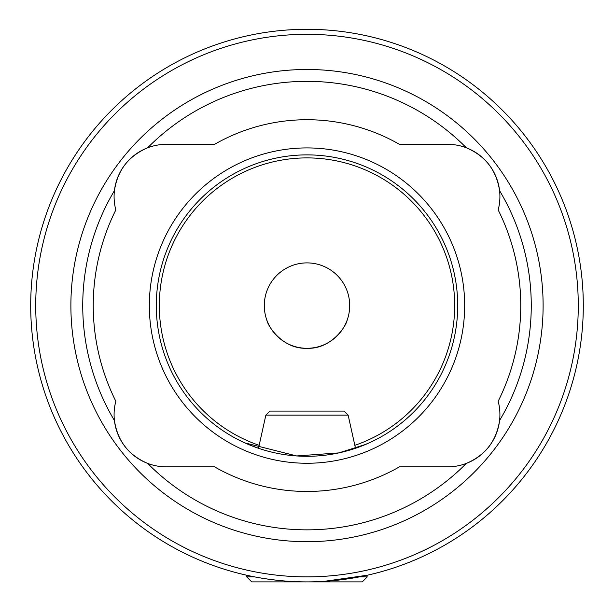 <?xml version="1.0" encoding="UTF-8"?>
<svg xmlns="http://www.w3.org/2000/svg" width="614" height="614" viewBox="0 0 614 614"><rect width="100%" height="100%" fill="white"/><g stroke="black" fill="none" stroke-linecap="round" stroke-linejoin="round"><path stroke-width="0.92" d="M248.317 444.406L258.502 448.289L265.862 415.11L348.138 415.11L355.498 448.289M358.737 447.145L369.229 442.855M115.831 209.957A52.244 52.244 0 0 1 114.427 190.662C117.52 170.239 128.595 155.948 147.659 147.79A224.263 224.263 0 0 1 466.341 147.79C485.352 155.879 496.427 170.17 499.573 190.662A224.263 224.263 0 0 1 499.573 420.521C496.48 440.952 485.405 455.243 466.341 463.401A52.244 52.244 0 0 1 447.66 466.855L399.438 466.855A185.873 185.873 0 0 1 214.562 466.855L166.34 466.855A52.244 52.244 0 0 1 147.659 463.401C128.648 455.312 117.573 441.021 114.427 420.521A52.244 52.244 0 0 1 115.831 401.234A213.756 213.756 0 0 1 115.831 209.957M114.427 420.521A52.244 52.244 0 0 0 147.659 463.401A224.263 224.263 0 0 0 466.341 463.401A52.244 52.244 0 0 0 498.169 401.234A213.756 213.756 0 0 0 498.169 209.957A52.244 52.244 0 0 0 447.66 144.336L399.438 144.336A185.873 185.873 0 0 0 214.562 144.336L166.34 144.336A52.244 52.244 0 0 0 114.427 190.662A224.263 224.263 0 0 0 114.427 420.521M156.294 305.595A150.706 150.706 0 0 1 307 154.881A150.706 150.706 0 0 1 457.706 305.595A150.706 150.706 0 0 1 307 456.302A150.706 150.706 0 0 1 156.294 305.595M149.332 305.595A157.668 157.668 0 0 1 307 147.92A157.668 157.668 0 0 1 464.668 305.595A157.668 157.668 0 0 1 307 463.263A157.668 157.668 0 0 1 149.332 305.595M70.886 305.595A236.114 236.114 0 0 1 307 69.482A236.114 236.114 0 0 1 543.114 305.595A236.114 236.114 0 0 1 307 541.701A236.114 236.114 0 0 1 70.886 305.595M578.273 305.595A271.273 271.273 0 0 1 307 576.868A271.273 271.273 0 0 1 35.727 305.595A271.273 271.273 0 0 1 307 34.315A271.273 271.273 0 0 1 578.273 305.595M583.3 305.595A276.3 276.3 0 0 1 307 581.895A276.3 276.3 0 0 1 30.7 305.595A276.3 276.3 0 0 1 307 29.295A276.3 276.3 0 0 1 583.3 305.595M266.814 320.024C267.481 325.328 282.171 349.335 306.969 348.291C331.783 349.374 346.519 325.351 347.186 320.024C346.557 325.297 331.806 349.32 307.092 348.291C282.24 349.412 267.466 325.328 266.814 320.024M323.916 581.374L367.287 575.234M307 581.895C273 582.133 242.745 574.328 243.505 574.497C242.768 574.32 272.877 582.126 307 581.895M264.296 305.595A42.704 42.704 0 0 1 307 262.892A42.704 42.704 0 0 1 349.704 305.595A42.704 42.704 0 0 1 307 348.291A42.704 42.704 0 0 1 264.296 305.595M365.691 444.406L338.828 452.902L296.654 455.949L244.771 442.855M359.451 576.868L367.287 576.868L362.26 581.895L251.74 581.895L246.713 576.868L246.713 575.234M265.862 415.11L269.876 411.088L344.124 411.088L348.138 415.11M246.713 576.868L254.549 576.868M259.162 445.327A147.698 147.698 0 0 1 307 157.898A147.698 147.698 0 0 1 354.838 445.327"/></g></svg>
